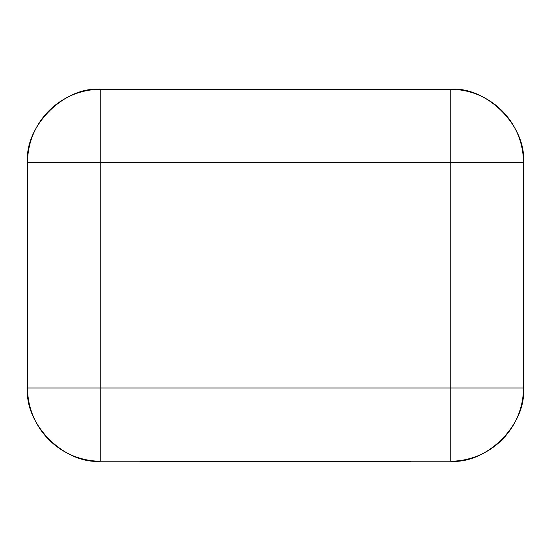<?xml version="1.0" encoding="UTF-8"?>
<svg xmlns="http://www.w3.org/2000/svg" width="551" height="551" viewBox="0 0 551 551"><rect width="100%" height="100%" fill="white"/><g stroke="black" fill="none" stroke-linecap="round" stroke-linejoin="round"><path stroke-width="0.83" d="M523.45 162.504L523.45 388.007A73.214 73.214 0 0 1 450.236 461.221L100.764 461.221A73.214 73.214 0 0 1 27.55 388.007L27.55 162.504C24.278 126.282 64.543 86.018 100.764 89.296L450.236 89.296L450.236 162.504L100.764 162.504L100.764 388.007L450.236 388.007L450.236 162.504L523.45 162.504C526.722 126.282 486.457 86.018 450.236 89.296A73.214 73.214 0 0 1 523.45 162.504A73.214 73.214 0 0 0 450.236 89.296M100.764 89.296A73.214 73.214 0 0 0 27.55 162.504A73.214 73.214 0 0 1 100.764 89.296L100.764 162.504L27.55 162.504M100.764 461.221C64.543 464.493 24.278 424.229 27.55 388.007L100.764 388.007L100.764 461.221M523.45 388.007C526.722 424.229 486.457 464.493 450.236 461.221L450.236 388.007L523.45 388.007M325.324 461.221L325.324 461.704L410.254 461.704L410.254 461.221M325.324 461.704L295.749 461.704L295.749 461.221M318.953 461.704L318.953 461.221M295.749 461.704L279.04 461.704L279.04 461.221M279.04 461.704L256.511 461.704L256.511 461.221M256.511 461.704L251.228 461.704L251.228 461.221M251.228 461.704L212.149 461.704L212.149 461.221M212.149 461.704L203.815 461.704L203.815 461.221M203.815 461.704L140.119 461.704L140.119 461.221M155.32 461.704L155.32 461.221M186.403 461.704L186.403 461.221M170.383 461.704L170.383 461.221"/></g></svg>
